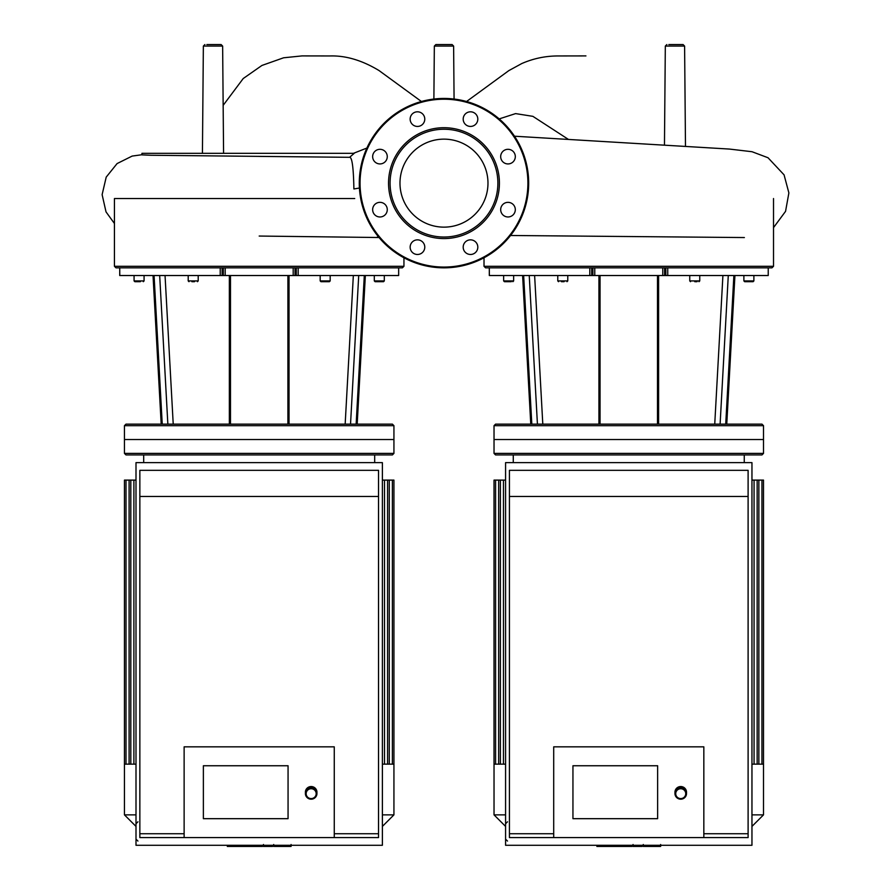 <?xml version="1.0" encoding="UTF-8"?>
<svg xmlns="http://www.w3.org/2000/svg" width="891" height="891" viewBox="0 0 891 891"><rect width="100%" height="100%" fill="white"/><g stroke="black" fill="none" stroke-linecap="round" stroke-linejoin="round"><path stroke-width="1.34" d="M136 480.104L124.45 480.104L124.45 814.864L136 814.864M382.384 480.104L392.374 480.104L392.374 764.144M382.384 764.144L393.933 764.144L393.933 480.104L392.374 480.104M136 764.144L124.45 764.144M393.933 439.53L124.45 439.53L124.45 453.396L393.933 453.396L393.933 439.53L124.45 439.53L124.45 425.675L393.933 425.675L393.933 439.53M393.933 453.396L392.396 454.933L125.987 454.933L124.45 453.396M393.933 764.144L393.933 814.864L382.384 814.864M393.933 425.675L392.396 424.138L125.987 424.138L124.45 425.675M358.717 275.531L398.656 275.531L398.656 267.835L296.257 267.835L296.257 275.531L358.717 275.531L350.531 424.138M220.222 267.835L119.728 267.835L119.784 275.531L222.126 275.531L222.126 267.835L220.222 267.835L220.222 275.531M329.414 281.69L320.949 281.69L329.414 281.69L330.182 280.921L320.181 280.921L320.949 281.69M330.182 275.531L330.182 280.921M381.615 281.69L375.078 281.69L383.542 281.69L384.311 280.921L374.309 280.921L377.004 281.69M384.311 275.531L384.311 280.921L383.542 281.69M137.737 281.69L134.842 281.69L134.073 280.921L134.842 281.69L134.073 280.921L134.842 281.69L140.41 281.69M191.866 281.69L194.539 281.69M296.257 275.531L295.055 275.531L295.055 267.835M293.195 267.835L293.195 275.531L295.055 275.531M293.195 275.531L225.189 275.531L225.189 267.835M223.329 267.835L223.329 275.531L225.189 275.531M223.329 275.531L222.126 275.531M398.656 275.531L398.656 267.835L402.398 267.835L403.946 266.298L114.438 266.298L115.986 267.835L119.728 267.835L119.728 275.531M222.126 267.835L296.257 267.835M354.729 198.537L114.438 198.537L114.438 266.298M763.509 425.675L761.972 424.138L495.563 424.138L494.026 425.675L763.509 425.675L763.509 439.53L494.026 439.53L494.026 453.396L763.509 453.396L763.509 439.53L494.026 439.53L494.026 425.675M728.281 275.531L768.231 275.531L768.231 267.835L665.833 267.835L665.833 275.531L728.281 275.531L720.106 424.138M589.797 267.835L489.304 267.835L489.359 275.531L591.702 275.531L591.702 267.835L589.797 267.835L589.797 275.531M694.757 281.69L697.063 281.69M698.99 281.69L699.758 280.921L689.757 280.921L690.525 281.69M699.758 275.531L699.758 280.921M753.886 275.531L753.886 280.921L753.118 281.69L751.191 281.69L753.886 280.921L743.885 280.921L744.653 281.69L751.191 281.69M746.58 281.69L748.885 281.69M513.65 275.531L513.65 280.921L503.649 280.921L503.649 275.531L503.649 280.921L504.417 281.69L511.311 281.69M509.986 281.69L504.417 281.69M561.441 281.69L564.114 281.69M665.833 275.531L664.63 275.531L664.63 267.835M662.77 267.835L662.77 275.531L664.63 275.531M662.77 275.531L594.765 275.531L594.765 267.835M592.905 267.835L592.905 275.531L594.765 275.531M592.905 275.531L591.702 275.531M768.231 275.531L768.231 267.835L771.974 267.835L773.522 266.298L484.013 266.298L485.562 267.835L489.304 267.835L489.304 275.531M591.702 267.835L665.833 267.835M262.466 845.292L262.466 846.45L227.316 846.45L227.316 845.292M232.328 846.45L232.328 845.292M233.13 846.45L233.13 845.292M239.434 846.45L239.434 845.292M243.232 846.45L243.232 845.292M244.891 846.45L244.891 845.292M249.758 846.45L249.758 845.292M290.633 846.45L274.874 846.45M289.898 846.45L289.898 845.292M272.546 845.292L272.546 846.45L263.469 846.45L263.469 844.501M267.679 846.45L267.679 845.292M256.575 846.45L256.575 845.292M632.042 845.292L632.042 846.45L596.892 846.45L596.892 845.292M601.904 846.45L601.904 845.292M602.706 846.45L602.706 845.292M609.01 846.45L609.01 845.292M612.808 846.45L612.808 845.292M614.467 846.45L614.467 845.292M619.334 846.45L619.334 845.292M660.209 846.45L644.449 846.45M659.474 846.45L659.474 845.292M642.121 845.292L642.121 846.45L633.044 846.45L633.044 844.501M637.254 846.45L637.254 845.292M626.15 846.45L626.15 845.292M505.576 480.104L494.026 480.104L494.026 814.864L505.576 814.864M751.959 480.104L761.95 480.104L761.95 764.144M751.959 764.144L763.509 764.144L763.509 480.104L761.95 480.104M505.576 764.144L494.026 764.144M763.509 453.396L761.972 454.933L495.563 454.933L494.026 453.396M763.509 764.144L763.509 814.864L751.959 814.864M422.635 113.948A7.317 7.317 0 0 1 419.36 126.188A7.317 7.317 0 0 1 410.395 117.222A7.317 7.317 0 0 1 422.635 113.948M379.956 149.309A7.317 7.317 0 0 1 386.293 160.28A7.317 7.317 0 0 1 373.63 160.28A7.317 7.317 0 0 1 379.956 149.309M374.788 204.484A7.317 7.317 0 0 1 387.028 207.77A7.317 7.317 0 0 1 378.062 216.725A7.317 7.317 0 0 1 374.788 204.484M410.15 247.163A7.317 7.317 0 0 1 421.12 240.826A7.317 7.317 0 0 1 421.12 253.501A7.317 7.317 0 0 1 410.15 247.163M465.325 252.331A7.317 7.317 0 0 1 468.61 240.091A7.317 7.317 0 0 1 477.565 249.057A7.317 7.317 0 0 1 465.325 252.331M508.004 216.97A7.317 7.317 0 0 1 501.666 205.999A7.317 7.317 0 0 1 514.33 205.999A7.317 7.317 0 0 1 508.004 216.97M513.171 161.794A7.317 7.317 0 0 1 500.931 158.52A7.317 7.317 0 0 1 509.897 149.554A7.317 7.317 0 0 1 513.171 161.794M477.81 119.116A7.317 7.317 0 0 1 466.839 125.453A7.317 7.317 0 0 1 466.839 112.789A7.317 7.317 0 0 1 477.81 119.116M443.985 127.703A55.431 55.431 0 0 1 491.988 210.855A55.431 55.431 0 0 1 395.972 210.855A55.431 55.431 0 0 1 443.985 127.703M443.985 129.24A53.894 53.894 0 0 1 490.651 210.087A53.894 53.894 0 0 1 397.308 210.087A53.894 53.894 0 0 1 443.985 129.24M443.985 98.444A84.69 84.69 0 0 1 517.326 225.49A84.69 84.69 0 0 1 370.634 225.49A84.69 84.69 0 0 1 443.985 98.444M443.985 139.141A44.004 44.004 0 0 1 482.087 205.142A44.004 44.004 0 0 1 405.873 205.142A44.004 44.004 0 0 1 443.985 139.141M141.947 153.33L354.206 153.33L349.584 157.317L150.869 155.257L141.947 154.867L141.947 153.33M259.192 156.404L349.584 157.317C352.056 156.927 353.493 167.475 353.894 188.97L359.429 188.034M668.807 44.55L683.063 44.55L684.6 46.076L685.48 146.146M206.835 44.55L221.091 44.55L222.639 46.076L223.574 153.33M434.34 46.076L435.877 44.55L452.082 44.55L453.619 46.076L434.34 46.076L433.884 99.046M288.06 818.684L288.06 765.748L288.06 818.684L203.371 818.684L288.06 818.684M203.371 765.748L288.06 765.748L203.371 765.748L203.371 818.684L203.371 765.748M311.159 799.194A5.769 5.669 180 0 0 316.94 793.513A5.769 5.669 180 0 0 311.159 787.844A5.769 5.669 180 0 0 305.39 793.513A5.769 5.669 180 0 0 311.159 799.194M311.159 798.581A5.001 4.912 0 0 1 306.827 791.208A5.001 4.912 0 0 1 315.503 791.208A5.001 4.912 0 0 1 311.159 798.581M316.94 793.513L316.94 792.222A5.769 5.669 180 0 0 311.159 786.541A5.769 5.669 180 0 0 305.39 792.222L305.39 793.513M334.259 833.742L378.53 833.742L378.53 837.596L334.259 837.596L334.259 746.836L184.125 746.836L184.125 837.596L139.854 837.596L139.854 833.742L184.125 833.742M334.259 837.596L184.125 837.596M378.53 833.742L378.53 470.325L139.854 470.325L139.854 833.742M139.854 496.465L378.53 496.465M136 462.629L136 845.292L382.384 845.292L382.384 462.629L136 462.629M657.636 818.684L657.636 765.748L657.636 818.684L572.946 818.684L657.636 818.684M572.946 765.748L657.636 765.748L572.946 765.748L572.946 818.684L572.946 765.748M680.735 799.194A5.769 5.669 180 0 0 686.515 793.513A5.769 5.669 180 0 0 680.735 787.844A5.769 5.669 180 0 0 674.966 793.513A5.769 5.669 180 0 0 680.735 799.194M680.735 798.581A5.001 4.912 0 0 1 676.403 791.208A5.001 4.912 0 0 1 685.068 791.208A5.001 4.912 0 0 1 680.735 798.581M686.515 793.513L686.515 792.222A5.769 5.669 180 0 0 680.735 786.541A5.769 5.669 180 0 0 674.966 792.222L674.966 793.513M703.834 833.742L748.106 833.742L748.106 837.596L703.834 837.596L703.834 746.836L553.701 746.836L553.701 837.596L509.429 837.596L509.429 833.742L553.701 833.742M703.834 837.596L553.701 837.596M748.106 833.742L748.106 470.325L509.429 470.325L509.429 833.742M509.429 496.465L748.106 496.465M505.576 462.629L505.576 845.292L751.959 845.292L751.959 462.629L505.576 462.629M384.5 764.144L384.5 480.104M389.289 764.144L389.289 480.104M133.895 764.144L133.895 480.104M129.095 764.144L129.095 480.104M289.029 424.138L289.029 275.531M353.337 275.531L345.162 424.138M364.308 275.531L356.144 424.138M229.355 275.531L229.355 424.138M173.222 424.138L165.047 275.531M159.678 275.531L167.853 424.138M162.24 424.138L154.076 275.531M144.075 275.531L144.075 280.921L134.073 280.921L134.073 275.531M198.203 275.531L198.203 280.921L188.201 280.921L188.97 281.69M298.162 275.531L298.162 267.835M658.605 424.138L658.605 275.531M722.913 275.531L714.738 424.138M733.883 275.531L725.72 424.138M598.93 275.531L598.93 424.138M542.797 424.138L534.622 275.531M529.243 275.531L537.429 424.138M531.816 424.138L523.652 275.531M567.779 275.531L567.779 280.921L557.777 280.921L558.546 281.69M667.738 275.531L667.738 267.835M256.207 846.45L256.207 845.292M277.825 846.45L277.825 845.292M274.15 846.45L274.15 845.292M284.307 846.45L284.307 845.292M263.591 846.45L263.591 845.292M259.526 846.45L259.526 845.292M625.783 846.45L625.783 845.292M647.389 846.45L647.389 845.292M643.725 846.45L643.725 845.292M653.883 846.45L653.883 845.292M633.167 846.45L633.167 845.292M629.102 846.45L629.102 845.292M754.064 764.144L754.064 480.104M758.865 764.144L758.865 480.104M503.46 764.144L503.46 480.104M498.67 764.144L498.67 480.104M443.985 99.213A83.921 83.921 0 0 1 516.657 225.1A83.921 83.921 0 0 1 371.302 225.1A83.921 83.921 0 0 1 443.985 99.213M568.358 139.364L532.885 116.342L515.599 113.603L499.183 118.904M684.6 46.076L665.321 46.076L666.869 44.55M222.639 46.076L203.36 46.076L204.897 44.55M143.696 454.933L143.696 462.629M374.688 454.933L374.688 462.629M387.574 480.104L387.574 764.144M130.81 764.144L130.81 480.104M126.01 764.144L126.01 480.104M382.384 826.414L393.933 814.864M136 826.414L124.45 814.864M287.904 275.531L287.904 424.138M365.355 275.531L357.191 424.138L365.355 275.531M230.479 275.531L230.479 424.138M153.029 275.531L161.193 424.138M320.181 275.531L320.181 280.921M374.309 275.531L374.309 280.921L375.078 281.69M144.075 280.921L143.306 281.69L144.075 280.921M198.203 280.921L197.434 281.69M188.201 275.531L188.201 280.921M403.946 257.777L403.946 266.298M657.48 275.531L657.48 424.138M734.93 275.531L726.766 424.138L734.93 275.531M600.055 275.531L600.055 424.138M522.605 275.531L530.769 424.138M689.757 275.531L689.757 280.921M743.885 275.531L743.885 280.921L744.653 281.69M753.886 280.921L753.118 281.69L753.886 280.921M513.65 280.921L512.882 281.69L513.65 280.921M567.779 280.921L567.01 281.69M557.777 275.531L557.777 280.921M484.013 257.777L484.013 266.298M773.522 198.537L773.522 266.298M291.079 846.45L291.079 844.501M273.704 846.45L273.704 844.501M660.643 846.45L660.643 844.501M643.28 846.45L643.28 844.501M513.272 454.933L513.272 462.629M744.263 454.933L744.263 462.629M757.15 480.104L757.15 764.144M500.386 764.144L500.386 480.104M495.585 764.144L495.585 480.104M751.959 826.414L763.509 814.864M505.576 826.414L494.026 814.864M421.432 101.507L379.009 70.534C362.091 60.321 345.753 55.465 330.015 55.955L301.971 55.91L283.594 57.792L261.921 65.455L243.221 78.531L223.151 105.361M366.892 148.051L353.46 153.33M259.192 236.048L379.043 237.518L259.192 236.048M378.664 237.062L377.171 237.14M466.561 101.507L508.817 70.623L521.781 63.551C533.286 58.516 545.314 55.988 557.855 55.955L585.933 55.91M665.321 46.076L664.463 144.932M203.36 46.076L202.424 153.33M773.522 227.617L785.55 211.356L788.88 192.913L784.069 174.859L768.031 157.752L752.037 151.726L729.406 149.064L514.486 136.212M744.386 237.552L510.565 235.491M141.947 154.733L132.146 156.081L117.089 163.576L106.207 177.12L102.12 194.639L106.018 211.88L114.438 223.496M453.619 46.076L454.076 99.046M137.927 841.059L136 839.133M137.927 821.814L136 823.741M507.502 841.059L505.576 839.133M507.502 821.814L505.576 823.741"/></g></svg>
